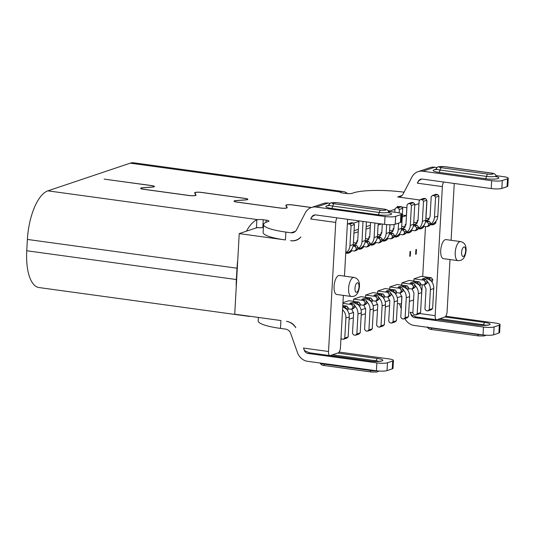 <?xml version="1.0" encoding="UTF-8"?>
<svg xmlns="http://www.w3.org/2000/svg" width="535" height="535" viewBox="0 0 535 535"><rect width="100%" height="100%" fill="white"/><g stroke="black" fill="none" stroke-linecap="round" stroke-linejoin="round"><path stroke-width="0.8" d="M250.313 316.339A43.268 17.448 -82.2 0 1 248.594 316.312L38.975 287.542A43.268 17.448 -82.2 0 1 26.75 250.761L27.385 239.433A43.268 17.448 -82.2 0 1 47.869 190.848L130.219 163.168A43.268 17.448 -82.2 0 1 133.73 162.8L343.35 191.577A43.268 17.448 -82.2 0 1 347.556 193.59M343.35 191.577A43.268 17.448 -82.2 0 0 340.454 191.757L340.053 191.971A4.808 0.863 -176.8 0 0 340.013 192.065A4.808 0.863 -176.8 0 0 342.801 193.008L345.71 193.409A4.808 0.863 -176.8 0 0 352.077 193.329L353.474 192.861A38.46 6.908 -176.8 0 1 404.085 192.192M246.461 231.173A43.268 17.448 -82.2 0 1 256.874 219.852L257.696 219.644A4.808 0.863 -176.8 0 1 263.24 219.745L266.149 220.146A4.808 0.863 -176.8 0 1 268.938 221.089A4.808 0.863 -176.8 0 1 268.496 221.423L267.099 221.891A38.46 6.908 -176.8 0 0 263.568 224.526L263.126 232.397A38.46 6.908 -176.8 0 0 285.429 239.954L239.232 233.614L234.725 314.199L280.922 320.539L280.48 328.41A38.46 6.908 -176.8 0 1 258.178 320.853L258.372 317.442M295.46 231.301L291.027 232.792L285.871 232.083A38.46 6.908 -176.8 0 1 263.568 224.526M353.414 223.242L358.758 221.443M286.091 205.955L286.125 205.346A4.487 0.802 3.2 0 1 292.484 204.965L311.31 207.547M286.125 205.346A4.487 0.802 3.2 0 0 286.145 205.427L287.208 207.58A4.808 0.863 3.2 0 1 287.228 207.667A4.808 0.863 3.2 0 1 280.414 208.075L236.831 202.09A4.808 0.863 3.2 0 1 234.042 201.147A4.808 0.863 3.2 0 1 236.075 200.558L245.605 199.863A4.487 0.802 3.2 0 0 247.504 199.314A4.487 0.802 3.2 0 0 244.903 198.431L201.321 192.453A4.487 0.802 3.2 0 0 194.961 192.834A4.487 0.802 3.2 0 0 194.981 192.914L196.044 195.068A4.808 0.863 3.2 0 1 196.064 195.155A4.808 0.863 3.2 0 1 189.25 195.563L143.44 189.276A4.808 0.863 3.2 0 1 140.651 188.327A4.808 0.863 3.2 0 1 142.684 187.738L152.214 187.043A4.487 0.802 3.2 0 0 154.113 186.494A4.487 0.802 3.2 0 0 151.512 185.618L104.151 179.118L151.646 185.571A4.808 0.863 3.2 0 1 154.434 186.514A4.808 0.863 3.2 0 1 152.401 187.103L142.872 187.798A4.487 0.802 3.2 0 0 140.972 188.347A4.487 0.802 3.2 0 0 143.574 189.229L189.383 195.516A4.487 0.802 3.2 0 0 195.743 195.135A4.487 0.802 3.2 0 0 195.723 195.054L194.66 192.901A4.808 0.863 3.2 0 1 194.64 192.814A4.808 0.863 3.2 0 1 201.454 192.406L245.037 198.385A4.808 0.863 3.2 0 1 247.825 199.334A4.808 0.863 3.2 0 1 245.792 199.923L236.263 200.618A4.487 0.802 3.2 0 0 234.363 201.167A4.487 0.802 3.2 0 0 236.965 202.049L280.547 208.028A4.487 0.802 3.2 0 0 286.907 207.647A4.487 0.802 3.2 0 0 286.887 207.567L285.824 205.413A4.808 0.863 3.2 0 1 285.804 205.326A4.808 0.863 3.2 0 1 292.618 204.918L311.437 207.5A12.82 11.502 -108.6 0 0 305.278 212.89L296.497 229.883A6.407 5.751 -108.6 0 1 293.421 232.571A6.407 5.751 -108.6 0 1 291.027 232.792M389.627 211.071L394.97 209.272M399.143 206.684L397.291 206.43A4.808 0.863 -176.8 0 1 398.956 206.751M401.718 207.038L406.901 207.707M414.732 205.072L418.972 203.648M419.942 200.016L397.652 196.954A6.407 5.751 -108.6 0 0 400.046 196.74A6.407 5.751 -108.6 0 0 403.122 194.044L411.903 177.058A12.82 11.502 -108.6 0 1 418.056 171.668A12.82 11.502 -108.6 0 1 422.844 171.233L491.665 180.676A8.012 1.438 -176.8 0 0 502.285 180.549L507.514 178.79L507.073 186.661L501.843 188.414A8.012 1.438 -176.8 0 1 491.224 188.547L491.665 180.676M421.761 179.064L419.032 180.556L417.333 183.164L418.303 181.285A4.808 4.313 -108.6 0 1 420.61 179.265A4.808 4.313 -108.6 0 1 422.403 179.098L491.224 188.547M443.702 182.027A4.808 1.939 97.8 0 0 442.371 186.601L435.156 315.663A4.808 1.939 97.8 0 0 436.513 319.749A4.808 1.939 97.8 0 0 436.901 319.709L444.819 317.048A4.808 1.939 97.8 0 0 447.093 311.651L450.009 259.555M411.054 314.279L410.118 312.226L411.522 314.928L415.996 316.934L436.513 319.749M410.86 314.339A4.808 4.313 -108.6 0 0 414.658 317.609L483.479 327.052A8.012 1.438 -176.8 0 0 494.099 326.925L499.329 325.166L498.887 333.037L493.658 334.796A8.012 1.438 -176.8 0 1 483.045 334.923L483.479 327.052M404.901 318.619A12.82 11.502 -108.6 0 0 414.217 325.474L483.045 334.923M399.511 303.8L401.257 308.728M426.93 200.973L425.96 218.32M425.499 226.506L422.704 276.555M422.249 284.74L421.419 297.34M445.762 316.225L495.417 323.04A8.012 1.438 -176.8 0 1 500.064 324.618A8.012 1.438 -176.8 0 1 499.329 325.166M454.262 183.472L451.085 240.289M418.056 171.668L429.993 167.662A12.82 11.502 -108.6 0 1 434.781 167.221L437.115 167.542M495.958 175.614L503.602 176.664A8.012 1.438 -176.8 0 1 508.25 178.242A8.012 1.438 -176.8 0 1 507.514 178.79M349.128 319.194L353.367 317.77M361.199 315.135L365.438 313.711M373.269 311.082L377.516 309.658M385.34 307.023L389.587 305.599M339.13 352.063L388.791 358.878A8.012 1.438 -176.8 0 1 393.439 360.45A8.012 1.438 -176.8 0 1 392.697 360.998L387.467 362.757L387.026 370.628A8.012 1.438 -176.8 0 1 376.413 370.762L307.592 361.312A12.82 11.502 -108.6 0 1 297.467 352.598L290.699 333.472A6.407 5.751 -108.6 0 0 285.637 329.119L280.48 328.41M413.588 299.974L409.342 301.399M401.517 304.027L397.385 303.505M401.859 296.196L397.271 297.734M389.788 300.249L385.2 301.793M377.717 304.308L373.129 305.846M365.646 308.367L361.058 309.905M353.568 312.42L348.987 313.965M353.936 233.227L358.176 231.802M366.007 229.174L370.247 227.743M378.078 225.115L381.515 223.958M402.22 217.003L406.373 215.605L406.807 207.734M401.865 296.236L401.424 304.061M410.552 251.417L410.291 256.138L409.75 256.318L410.017 251.597L410.552 251.417M416.19 254.158L416.457 249.437L415.916 249.618L415.655 254.339L416.19 254.158L415.668 254.085M418.042 220.333L417.213 220.614L417.086 222.814M405.971 224.386L405.142 224.667L405.015 226.873M393.9 228.445L393.071 228.726L392.944 230.933M381.829 232.504L381 232.778L380.873 234.985M369.752 236.557L368.923 236.838L368.802 239.045M357.681 240.616L356.852 240.897L356.731 243.097M427.351 281.316L425.987 279.544L423.974 280.22L425.338 281.998L427.338 281.637C429.478 283.864 430.501 286.539 430.401 289.669L433.751 288.539C433.858 285.416 432.835 282.741 430.688 280.514L425.566 277.899L429.344 278.421L431.357 277.745L421.333 276.368L413.956 278.849L413.829 281.049M419.279 281.798L417.273 282.473L418.637 284.252L420.65 283.57L419.279 281.798L409.262 280.427L401.885 282.901L401.758 285.108M407.209 285.857L405.202 286.533L406.567 288.305L408.573 287.629L407.209 285.857L397.191 284.48L389.814 286.961L389.687 289.167M395.138 289.916L393.125 290.592L394.496 292.364L396.502 291.689L395.138 289.916L385.12 288.539L377.743 291.02L377.616 293.22M383.067 293.969L381.054 294.645L382.418 296.417L384.431 295.741L383.067 293.969L373.049 292.591L365.672 295.073L365.545 297.279M370.996 298.028L368.983 298.704L370.347 300.476L372.36 299.801L370.996 298.028L360.978 296.651L353.602 299.132L353.474 301.339M358.925 302.081L356.912 302.763L358.276 304.535L360.289 303.86L358.925 302.081L348.907 300.71L342.968 302.703M303.485 348.064L304.234 350.178L303.485 348.064L328.523 351.495A4.808 1.939 97.8 0 0 329.881 355.588A4.808 1.939 97.8 0 0 330.276 355.541L338.187 352.886A4.808 1.939 97.8 0 0 340.461 347.489L343.376 295.387M344.453 276.127L347.63 219.31M328.149 203.053L316.212 207.065A12.82 11.502 -108.6 0 0 311.423 207.506L323.361 203.494A12.82 11.502 -108.6 0 1 328.149 203.053L330.182 203.333M388.484 211.338L396.977 212.502A8.012 1.438 -176.8 0 1 401.618 214.074A8.012 1.438 -176.8 0 1 400.882 214.622L395.653 216.381A8.012 1.438 -176.8 0 1 385.033 216.514L384.598 224.379L315.77 214.936A4.808 4.313 -108.6 0 0 313.978 215.103A4.808 4.313 -108.6 0 0 311.671 217.123L310.701 218.996L335.739 222.433L328.523 351.495M304.234 350.178A4.808 4.313 -108.6 0 0 308.033 353.441L376.854 362.89L376.413 370.762M316.212 207.065L385.033 216.514M295.801 327.667C293.18 324.003 290.057 321.883 286.432 321.294C290.659 321.983 293.789 324.103 295.801 327.667M291.287 240.757A12.82 11.502 -108.6 0 0 296.076 240.315A12.82 11.502 -108.6 0 0 300.871 236.985A14.425 12.94 -108.6 0 1 295.969 240.168A14.425 12.94 -108.6 0 1 291.287 240.737L290.585 240.663M315.128 214.903L312.4 216.394L310.701 218.996M337.077 217.859A4.808 1.939 97.8 0 0 335.739 222.433M353.936 277.431L339.411 275.438A9.617 3.879 97.8 0 0 334.081 286.312A9.617 3.879 97.8 0 0 336.796 294.484L351.321 296.477C353.254 296.484 354.471 296.243 354.979 295.748C355.601 295.293 358.49 294.277 359.44 286.546C359.741 281.323 357.908 278.287 353.936 277.431A9.617 3.879 97.8 0 0 348.606 288.305A9.617 3.879 97.8 0 0 351.321 296.477M387.467 362.757A8.012 1.438 -176.8 0 1 376.854 362.89M387.026 370.628L392.262 368.869L392.697 360.998M393.439 360.45L392.998 368.321A8.012 1.438 -176.8 0 1 392.262 368.869M304.422 350.111L304.89 350.766L309.364 352.766L329.881 355.588M395.653 216.381L395.211 224.252L400.441 222.493L400.882 214.622M401.618 214.074L401.176 221.945A8.012 1.438 -176.8 0 1 400.441 222.493M395.211 224.252A8.012 1.438 -176.8 0 1 384.598 224.379M248.594 316.312A43.268 17.448 -82.2 0 1 246.936 315.877M236.243 287.114A43.268 17.448 -82.2 0 1 236.37 279.531L237.005 268.202A43.268 17.448 -82.2 0 1 237.734 260.418M256.874 219.852L256.432 227.723L263.387 227.696M257.328 227.515L239.232 233.614M256.432 227.723A35.256 14.218 97.8 0 0 255.784 228.037M354.07 230.739L358.316 229.314M366.147 226.679L370.387 225.255M402.327 215.05L406.373 215.605M409.77 256.071L410.291 256.138M435.965 221.269L435.885 222.854L434.346 224.232L432.333 224.907L430.521 224.653L428.983 226.031L426.97 226.706L423.854 226.278M426.97 226.706L428.508 225.335L428.595 223.757L427.231 221.985L425.519 221.751M418.537 227.141L417.173 225.369L415.16 226.044L416.524 227.816L418.537 227.141L418.47 228.398C420.831 226.786 422.128 224.426 422.376 221.323L423.493 201.334L422.269 199.736L420.523 199.501L419.139 200.739L418.016 220.728L417.213 220.614M425.833 218.3L429.458 218.802M428.595 223.757L430.608 223.082L429.244 221.309L425.673 220.821M429.244 221.309L427.231 221.985M435.885 222.854L433.872 223.53L432.333 224.907M430.528 224.593L433.872 223.53M433.892 223.209C436.252 221.604 437.556 219.243 437.804 216.14L438.921 196.151L437.69 194.553L435.945 194.312L432.594 195.442L434.34 195.683L435.564 197.275L434.447 217.263C434.199 220.373 432.902 222.727 430.541 224.339L428.508 225.335M430.608 223.082L430.541 224.339M432.594 195.442L431.21 196.679L430.087 216.668L427.264 220.621L425.679 220.815M435.564 197.275L438.921 196.151M434.34 195.683L437.69 194.553M423.887 225.342L423.814 226.914L422.276 228.284L420.263 228.96L418.45 228.712L416.912 230.09L414.899 230.766L411.776 230.338M415.16 226.044L413.448 225.81M406.466 231.2L405.102 229.421L403.089 230.097L404.453 231.876L406.466 231.2L406.399 232.451C408.753 230.846 410.057 228.485 410.305 225.382L411.422 205.393L410.191 203.795L408.452 203.554L407.061 204.791L405.945 224.78L405.142 224.667M416.524 227.816L416.437 229.388L418.47 228.398M414.899 230.766L416.437 229.388M417.387 222.854L413.762 222.359M417.173 225.369L413.602 224.874L415.193 224.68L418.016 220.728M418.45 228.652L423.814 226.914M421.801 227.589L420.263 228.96M421.821 227.268C424.181 225.656 425.486 223.302 425.733 220.199L426.85 200.21L425.619 198.612L423.874 198.371L420.523 199.501M423.493 201.334L426.85 200.21M422.269 199.736L425.619 198.612M411.816 229.401L411.743 230.966L410.205 232.344L408.192 233.019L406.379 232.772L404.841 234.143L402.828 234.825L399.705 234.397M403.089 230.097L401.377 229.863M394.121 224.506L393.874 228.84L393.071 228.726M404.453 231.876L404.366 233.447L406.399 232.451M402.828 234.825L404.366 233.447M405.316 226.914L401.691 226.419M405.102 229.421L401.531 228.933M406.379 232.712L411.743 230.966M409.73 231.642L408.192 233.019M409.75 231.327C412.111 229.716 413.415 227.362 413.655 224.252L414.779 204.263L413.548 202.665L411.803 202.431L408.452 203.554M405.945 224.78L403.122 228.733L401.531 228.926M411.422 205.393L414.779 204.263M410.191 203.795L413.548 202.665M399.752 233.441L399.672 235.025L398.134 236.396L396.121 237.079L394.308 236.824L392.764 238.202L390.757 238.877L387.634 238.449M390.757 238.877L392.295 237.507L392.382 235.928L391.018 234.156L389.306 233.922M382.298 224.065L381.803 232.892L381 232.778M393.245 230.973L389.62 230.471M392.382 235.928L394.395 235.253L393.031 233.481L389.46 232.992L391.052 232.792L393.874 228.84M393.031 233.481L391.018 234.156M394.308 236.764L399.672 235.025M397.659 235.701L396.121 237.079M397.679 235.38C400.04 233.775 401.344 231.414 401.584 228.311L402.708 208.322L401.477 206.724L399.732 206.483L396.382 207.613L398.12 207.854L399.351 209.446L399.157 212.89M398.588 223.115L398.234 229.435C397.986 232.544 396.682 234.898 394.328 236.51L392.295 237.507M394.395 235.253L394.328 236.51M396.382 207.613L394.99 208.851L394.803 212.201M399.351 209.446L402.708 208.322M398.12 207.854L401.477 206.724M387.674 237.513L387.601 239.085L386.063 240.456L384.05 241.131L382.237 240.884L380.693 242.261L378.686 242.937L375.563 242.509M378.686 242.937L380.224 241.559L380.311 239.988L378.947 238.215L377.235 237.981M370.541 222.453L369.732 236.951L368.923 236.838M381.174 235.025L377.549 234.531M380.311 239.988L382.324 239.312L380.96 237.54L377.389 237.045L378.981 236.851L381.803 232.892M380.96 237.54L378.947 238.215M382.237 240.824L387.601 239.085M385.588 239.76L384.05 241.131M385.608 239.439C387.969 237.828 389.273 235.474 389.513 232.364L389.941 224.76M386.658 224.606L386.163 233.494C385.916 236.597 384.611 238.958 382.251 240.569L380.224 241.559M382.324 239.312L382.251 240.569M387.895 210.576L389.406 210.783L389.988 211.539M388.363 211.131L389.406 210.783M375.603 241.573L375.53 243.137L373.992 244.515L371.979 245.19L370.166 244.943L368.622 246.314L366.609 246.989L363.492 246.561M366.609 246.989L368.154 245.618L368.24 244.047L366.876 242.268L365.164 242.034M358.958 220.861L357.661 241.011L356.852 240.897M369.103 239.085L365.479 238.59M368.24 244.047L370.253 243.365L368.889 241.593L365.318 241.104M368.889 241.593L366.876 242.268M370.166 244.883L375.53 243.137M373.517 243.813L371.979 245.19M373.537 243.499C375.898 241.887 377.195 239.526 377.442 236.423L378.165 223.503M374.901 223.048L374.092 237.553C373.845 240.656 372.541 243.01 370.18 244.622L368.154 245.618M370.253 243.365L370.18 244.622M369.732 236.951L366.91 240.904L365.318 241.098M363.539 245.612L363.459 247.197L361.921 248.568L359.908 249.243L358.096 248.996L356.551 250.373L354.538 251.049L351.421 250.621M354.538 251.049L356.083 249.678L356.17 248.1L354.805 246.327L353.093 246.093M357.032 243.144L353.408 242.643M356.17 248.1L358.183 247.424L356.818 245.652L353.247 245.164L354.839 244.963L357.661 241.011M356.818 245.652L354.805 246.327M358.096 248.935L363.459 247.197M361.446 247.872L359.908 249.243M361.466 247.551C363.827 245.946 365.124 243.585 365.372 240.482L366.415 221.885M362.984 221.416L362.021 241.606C361.774 244.716 360.47 247.07 358.109 248.681L356.083 249.678M358.183 247.424L358.109 248.681M363.138 221.617L363.519 221.49M351.455 249.684L351.388 251.249L349.843 252.627L347.837 253.302L345.737 253.149M346.025 252.995L351.388 251.249M349.375 251.931L347.837 253.302M349.395 251.611C351.756 249.999 353.053 247.645 353.301 244.535L354.417 224.546L353.194 222.955L351.448 222.714L348.098 223.837L349.837 224.078L351.067 225.676L349.95 245.665C349.703 248.768 348.399 251.129 346.038 252.734L345.73 253.316M345.824 251.577L346.038 252.734M346.112 251.483L345.851 251.142M347.335 224.513L348.098 223.837M351.067 225.676L354.417 224.546M349.837 224.078L353.194 222.955M425.987 279.544L422.209 279.029L425.566 277.899M423.974 280.22L413.956 278.849M431.357 277.745L432.721 279.517L432.628 281.089L431.805 281.825M425.338 281.998L425.251 283.57L427.264 282.895L425.726 284.266L423.713 284.941L420.597 284.513M423.713 284.941L425.251 283.57M427.338 281.637L427.264 282.895M430.401 289.669L429.284 309.658L427.893 310.895L431.25 309.765L432.634 308.528L429.284 309.658M424.208 284.78L426.041 289.067L424.924 309.056L426.154 310.654L427.893 310.895M429.344 278.421L430.688 280.514M432.628 281.089L431.531 281.457M432.721 279.517L430.708 280.193M433.751 288.539L432.634 308.528M417.273 282.473L413.495 281.958L418.617 284.566C420.764 286.793 421.787 289.475 421.68 292.598L420.563 312.587L419.179 313.824L415.822 314.948L417.213 313.711L418.33 293.722L421.68 292.598M413.916 283.603L411.903 284.279L413.267 286.051L415.28 285.376L413.916 283.603L410.138 283.082L413.495 281.958M411.903 284.279L401.885 282.901M419.734 285.884L420.557 285.148L420.65 283.57M413.267 286.051L413.18 287.629L415.193 286.947L413.655 288.325L411.642 289L408.526 288.572M411.642 289L413.18 287.629M415.28 285.376L415.193 286.947M415.267 285.697C417.407 287.924 418.43 290.599 418.33 293.722M412.137 288.833L413.97 293.126L412.853 313.115L414.083 314.714L415.822 314.948M419.46 285.516L420.557 285.148M420.563 312.587L417.213 313.711M405.202 286.533L401.424 286.011L406.546 288.626C408.693 290.853 409.71 293.528 409.609 296.657L408.493 316.646L407.108 317.884L403.751 319.007L405.142 317.77L406.259 297.781L409.609 296.657M401.845 287.663L399.832 288.338L401.196 290.11L403.209 289.435L401.845 287.663L398.067 287.141L401.424 286.011M399.832 288.338L389.814 286.961M407.663 289.943L408.486 289.201L408.573 287.629M401.196 290.11L401.11 291.682L403.122 291.007L401.584 292.384L399.571 293.06L396.455 292.632M399.571 293.06L401.11 291.682M403.209 289.435L403.122 291.007M403.196 289.749C405.336 291.976 406.359 294.658 406.259 297.781M400.06 292.892L401.899 297.186L400.782 317.175L402.012 318.766L403.751 319.007M407.389 289.575L408.486 289.201M408.493 316.646L405.142 317.77M393.125 290.592L389.353 290.07L394.476 292.678C396.622 294.912 397.639 297.587 397.538 300.71L396.422 320.699L395.037 321.936L391.68 323.066L393.071 321.829L394.188 301.84L397.538 300.71M389.774 291.715L387.761 292.391L389.126 294.163L391.138 293.488L389.774 291.715L385.996 291.2L389.353 290.07M387.761 292.391L377.743 291.02M395.592 293.996L396.415 293.26L396.502 291.689M389.126 294.163L389.039 295.741L391.052 295.066L389.513 296.437L387.5 297.112L384.377 296.684M387.5 297.112L389.039 295.741M391.138 293.488L391.052 295.066M391.118 293.809C393.265 296.036 394.288 298.711 394.188 301.84M387.989 296.952L389.828 301.238L388.711 321.227L389.941 322.826L391.68 323.066M395.318 293.628L396.415 293.26M396.422 320.699L393.071 321.829M381.054 294.645L377.282 294.13L382.405 296.738C384.551 298.965 385.568 301.64 385.467 304.769L384.351 324.758L382.966 325.996L379.609 327.119L381 325.882L382.117 305.893L385.467 304.769M377.703 295.775L375.69 296.45L377.055 298.222L379.068 297.547L377.703 295.775L373.925 295.253L377.282 294.13M375.69 296.45L365.672 295.073M383.521 298.055L384.344 297.32L384.431 295.741M377.055 298.222L376.968 299.794L378.981 299.118L377.442 300.496L375.43 301.172L372.306 300.744M375.43 301.172L376.968 299.794M379.068 297.547L378.981 299.118M379.047 297.868C381.194 300.095 382.217 302.77 382.117 305.893M375.918 301.004L377.757 305.298L376.64 325.287L377.87 326.885L379.609 327.119M383.247 297.687L384.344 297.32M384.351 324.758L381 325.882M368.983 298.704L365.211 298.182L370.334 300.797C372.48 303.024 373.497 305.699 373.397 308.822L372.28 328.811L370.895 330.048L367.538 331.178L368.923 329.941L370.046 309.952L373.397 308.822M365.632 299.827L363.619 300.51L364.984 302.282L366.997 301.606L365.632 299.827L361.854 299.312L365.211 298.182M363.619 300.51L353.602 299.132M371.451 302.108L372.273 301.372L372.36 299.801M364.984 302.282L364.897 303.853L366.91 303.178L365.365 304.549L363.359 305.231L360.236 304.803M363.359 305.231L364.897 303.853M366.997 301.606L366.91 303.178M366.977 301.921C369.123 304.147 370.146 306.829 370.046 309.952M363.847 305.064L365.686 309.35L364.569 329.339L365.793 330.938L367.538 331.178M371.176 301.747L372.273 301.372M372.28 328.811L368.923 329.941M356.912 302.763L353.14 302.242L358.263 304.85C360.403 307.077 361.426 309.758 361.326 312.881L360.209 332.87L358.818 334.108L355.467 335.238L356.852 334L357.975 314.012L361.326 312.881M353.561 303.887L351.548 304.562L352.913 306.334L354.926 305.659L353.561 303.887L349.783 303.372L353.14 302.242M351.548 304.562L342.928 303.378M359.38 306.167L360.202 305.431L360.289 303.86M352.913 306.334L352.826 307.913L354.839 307.237L353.294 308.608L351.288 309.284L348.165 308.855M351.288 309.284L352.826 307.913M354.926 305.659L354.839 307.237M354.906 305.98C357.052 308.207 358.076 310.882 357.975 314.012M351.776 309.116L353.615 313.41L352.498 333.399L353.722 334.997L355.467 335.238M359.105 305.799L360.202 305.431M360.209 332.87L356.852 334M346.854 306.14L344.841 306.816L346.205 308.588L348.218 307.913L346.854 306.14L342.808 305.585M344.841 306.816L342.754 306.528M347.309 310.226L348.131 309.491L348.218 307.913M342.567 309.812L342.594 309.377M342.48 311.39L342.835 310.032C344.981 312.266 346.005 314.941 345.898 318.064L344.781 338.053L343.396 339.29L346.747 338.167L348.138 336.93L344.781 338.053M340.982 338.18L341.651 339.05L343.396 339.29M345.898 318.064L349.255 316.941C349.355 313.811 348.332 311.136 346.192 308.909L342.741 306.709M347.034 309.859L348.131 309.491M349.255 316.941L348.138 336.93M500.064 324.618L499.623 332.482A8.012 1.438 -176.8 0 1 498.887 333.037M460.568 241.593L446.043 239.6A9.617 3.879 97.8 0 0 440.706 250.48A9.617 3.879 97.8 0 0 443.428 258.652L457.953 260.645C459.886 260.652 461.103 260.405 461.605 259.91C462.233 259.455 465.122 258.438 466.072 250.714C466.373 245.491 464.54 242.449 460.568 241.593A9.617 3.879 97.8 0 0 455.238 252.473A9.617 3.879 97.8 0 0 457.953 260.645M508.25 178.242L507.809 186.106A8.012 1.438 -176.8 0 1 507.073 186.661M340.053 191.971L130.219 163.168M257.696 219.644L47.869 190.848M402.093 195.469L397.652 196.954M442.371 186.601L417.333 183.164M435.156 315.663L419.52 313.517M412.88 312.607L410.118 312.226M340.454 191.757L340.421 192.439M285.871 232.083L285.429 239.954M309.845 352.832L308.033 353.441M337.692 353.046L377.57 358.524A9.082 1.632 -176.8 0 1 382.003 360.931A9.082 1.632 -176.8 0 1 369.973 361.078L330.008 355.594M323.822 363.539A3.203 1.291 -82.2 0 1 323.942 364.114A6.674 1.197 -176.8 0 1 320.177 363.038M324.805 365.619A3.203 1.291 -82.2 0 1 323.942 364.114L370.427 370.494A3.203 1.291 -82.2 0 0 371.29 371.999L324.805 365.619C322.351 365.512 320.779 364.603 320.084 362.904M370.307 369.919A3.203 1.291 -82.2 0 1 370.427 370.494A6.674 1.197 -176.8 0 0 376.56 370.775M332.442 354.812L376.232 360.824A6.139 1.103 -176.8 0 1 378.773 361.352M377.57 358.524A3.203 1.291 97.8 0 0 376.232 360.824A3.203 1.291 -82.2 0 1 376.065 361.446M369.973 361.078A3.203 1.291 -82.2 0 1 370.227 361.051L330.222 355.561M328.283 205.507A9.617 1.725 3.2 0 0 331.446 208.396L377.931 214.776A9.617 1.725 3.2 0 0 389.6 214.883A9.617 1.725 3.2 0 0 389.266 212.696M337.244 202.738A3.738 0.669 3.2 0 0 332.288 202.798A3.738 0.669 3.2 0 0 334.114 203.788L380.599 210.175A3.738 0.669 3.2 0 0 385.554 210.108A3.738 0.669 3.2 0 0 383.729 209.118L337.244 202.738A3.203 1.291 -82.2 0 1 337.505 202.712L331.526 202.785C330.824 202.705 329.961 203.34 328.931 204.684A6.674 1.197 3.2 0 0 332.777 206.095L379.261 212.475A6.674 1.197 3.2 0 0 388.711 211.813L389.607 212.983L387.801 212.455M331.446 208.396A3.203 1.291 97.8 0 0 332.777 206.095A3.203 1.291 97.8 0 1 334.114 203.788M383.729 209.118A3.203 1.291 -82.2 0 1 383.99 209.091L337.505 202.712M377.931 214.776A3.203 1.291 97.8 0 0 379.261 212.475A3.203 1.291 97.8 0 1 380.599 210.175M358.998 286.874A4.808 1.939 97.8 0 0 357.253 282.828A4.808 1.939 97.8 0 0 354.972 288.231A4.808 1.939 97.8 0 0 356.725 292.277A4.808 1.939 97.8 0 0 358.998 286.874M26.75 250.761L236.37 279.531M27.385 239.433L237.005 268.202M263.24 219.745L262.805 227.616M266.149 220.146L266.029 222.292M286.111 205.995L286.145 205.427M194.947 193.483L194.981 192.914M425.686 220.721L428.796 219.671M434.447 217.263L437.804 216.14M413.615 224.774L416.725 223.73M422.376 221.323L425.733 220.199M401.544 228.833L404.647 227.79M410.305 225.382L413.655 224.252M389.473 232.885L392.576 231.842M398.234 229.435L401.584 228.311M377.402 236.945L380.505 235.902M386.163 233.494L389.513 232.364M365.331 241.004L368.434 239.961M374.092 237.553L377.442 236.423M353.26 245.057L356.363 244.013M362.021 241.606L365.372 240.482M349.95 245.665L353.301 244.535M493.658 334.796L494.099 326.925M416.471 317.001L414.658 317.609M444.966 316.987L484.87 322.465A9.082 1.632 -176.8 0 1 489.304 324.865A9.082 1.632 -176.8 0 1 477.273 325.012L437.396 319.542M477.273 325.012A3.203 1.291 -82.2 0 1 477.528 324.986L437.53 319.495M439.743 318.753L483.533 324.765A6.139 1.103 -176.8 0 1 486.074 325.293M484.87 322.465A3.203 1.291 97.8 0 0 483.533 324.765A3.203 1.291 -82.2 0 1 483.366 325.387M501.843 188.414L502.285 180.549M434.781 167.221L422.844 171.233M435.584 169.448A9.617 1.725 3.2 0 0 438.747 172.337L485.232 178.717A9.617 1.725 3.2 0 0 496.901 178.824A9.617 1.725 3.2 0 0 496.567 176.637M444.545 166.679A3.738 0.669 3.2 0 0 439.589 166.739A3.738 0.669 3.2 0 0 441.415 167.729L487.9 174.109A3.738 0.669 3.2 0 0 492.855 174.049A3.738 0.669 3.2 0 0 491.03 173.059L444.545 166.679A3.203 1.291 -82.2 0 1 444.806 166.652L438.827 166.726C438.125 166.646 437.262 167.281 436.232 168.625A6.674 1.197 3.2 0 0 440.078 170.03L486.562 176.41A6.674 1.197 3.2 0 0 496.012 175.748L496.908 176.918L495.102 176.396M438.747 172.337A3.203 1.291 97.8 0 0 440.078 170.03A3.203 1.291 97.8 0 1 441.415 167.729M491.03 173.059A3.203 1.291 -82.2 0 1 491.29 173.032L444.806 166.652M485.232 178.717A3.203 1.291 97.8 0 0 486.562 176.41A3.203 1.291 97.8 0 1 487.9 174.109M461.605 252.393A4.808 1.939 97.8 0 0 463.357 256.439A4.808 1.939 97.8 0 0 465.631 251.042A4.808 1.939 97.8 0 0 463.878 246.996A4.808 1.939 97.8 0 0 461.605 252.393M431.203 327.808A3.203 1.291 -82.2 0 1 431.243 328.055A6.674 1.197 -176.8 0 1 428.261 327.407M432.106 329.56A3.203 1.291 -82.2 0 1 431.243 328.055L477.728 334.435A3.203 1.291 -82.2 0 0 478.591 335.94L432.106 329.56C429.652 329.446 428.08 328.543 427.385 326.838M477.688 334.188A3.203 1.291 -82.2 0 1 477.728 334.435A6.674 1.197 -176.8 0 0 481.734 334.743M379.081 371.029L376.747 372.039L371.29 371.999M380.459 361.265L380.833 361.031C382.679 361.018 374.794 361.907 370.227 361.051M328.931 204.684L327.908 205.748L329.761 205.427M388.711 211.813C388.31 210.288 386.738 209.386 383.99 209.091M297.814 239.546L295.969 240.168M194.927 193.443L194.961 192.834M487.76 325.2L488.134 324.966C489.98 324.959 482.102 325.848 477.528 324.986M436.232 168.625L435.209 169.689L437.062 169.368M496.012 175.748C495.611 174.229 494.039 173.32 491.29 173.032M486.061 335.218L484.048 335.973L478.591 335.94"/></g></svg>
